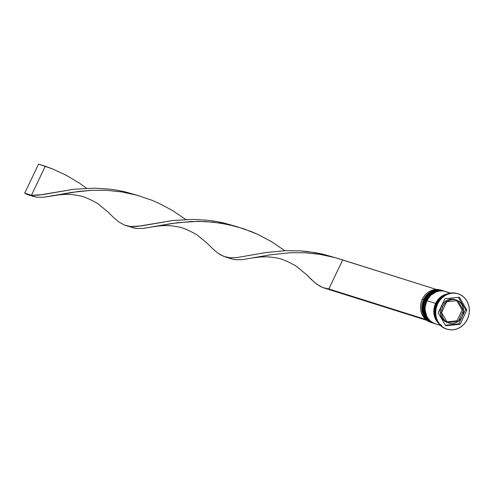 <?xml version="1.0" encoding="UTF-8"?>
<svg xmlns="http://www.w3.org/2000/svg" width="494" height="494" viewBox="0 0 494 494"><rect width="100%" height="100%" fill="white"/><g stroke="black" fill="none" stroke-linecap="round" stroke-linejoin="round"><path stroke-width="0.74" d="M443.044 290.762A16.919 15.221 107.5 0 0 442.976 290.744A16.919 15.221 107.5 0 0 424.34 299.864L424.34 299.864A16.919 15.221 -72.5 0 1 437.641 290.157M443.112 290.781L443.316 290.849A16.919 15.221 107.5 0 0 424.476 299.907A16.919 15.221 -72.5 0 1 443.112 290.781L442.976 290.744C434.905 288.928 428.656 291.966 424.241 299.852L425.748 300.519M432.336 322.86A16.919 15.221 -72.5 0 1 424.34 299.864L424.34 299.864A16.919 15.221 107.5 0 0 432.812 323.02L432.948 323.064A16.919 15.221 -72.5 0 1 424.476 299.907A16.919 15.221 107.5 0 0 432.472 322.903M445.057 291.398A16.919 15.221 107.5 0 0 444.995 291.374A16.919 15.221 107.5 0 0 426.353 300.5L426.353 300.5A16.919 15.221 -72.5 0 1 439.654 290.793M445.125 291.417L445.329 291.485A16.919 15.221 107.5 0 0 426.489 300.543A16.919 15.221 -72.5 0 1 445.125 291.417L444.995 291.374C436.918 289.564 430.675 292.602 426.254 300.482L427.761 301.155M434.35 323.496A16.919 15.221 -72.5 0 1 426.353 300.5L426.353 300.5A16.919 15.221 107.5 0 0 434.825 323.656L434.961 323.694A16.919 15.221 -72.5 0 1 426.489 300.543A16.919 15.221 107.5 0 0 434.485 323.533M442.173 290.484A16.919 15.221 -72.5 0 1 442.575 290.62A16.919 15.221 107.5 0 0 423.531 299.611A16.919 15.221 -72.5 0 1 442.173 290.484L440.963 290.108A16.919 15.221 107.5 0 0 422.327 299.234A16.919 15.221 -72.5 0 1 441.562 290.311M431.41 322.563A16.919 15.221 -72.5 0 1 422.327 299.234A16.919 15.221 107.5 0 0 430.799 322.384L432.009 322.767A16.919 15.221 -72.5 0 1 423.531 299.611L422.327 299.234L423.531 299.611A16.919 15.221 107.5 0 0 432.411 322.885M443.853 291.022A16.919 15.221 107.5 0 0 443.513 290.91A16.919 15.221 107.5 0 0 424.877 300.037A16.919 15.221 107.5 0 0 433.349 323.187L434.022 323.397A16.919 15.221 -72.5 0 1 425.55 300.247L426.223 300.55L425.55 300.247A16.919 15.221 -72.5 0 1 444.186 291.12A16.919 15.221 -72.5 0 1 444.588 291.256A16.919 15.221 107.5 0 0 425.55 300.247L424.877 300.037L425.55 300.247A16.919 15.221 107.5 0 0 434.424 323.521M437.011 303.594A18.531 16.673 -72.5 0 1 457.759 293.714A18.531 16.673 107.5 0 0 457.425 293.603A18.531 16.673 107.5 0 0 437.011 303.594L437.684 303.81A18.531 16.673 -72.5 0 1 458.099 293.813A18.531 16.673 -72.5 0 1 467.38 319.173L468.645 315.771L469.294 312.202L469.3 308.608L468.658 305.119L467.398 301.883L465.57 299.012L463.236 296.622L460.494 294.801L457.444 293.621L454.202 293.133L450.899 293.343L447.663 294.257L444.606 295.832L441.858 298.006L439.524 300.698L437.684 303.81L436.418 307.212L435.77 310.782L435.764 314.375L436.406 317.858L437.665 321.1L439.493 323.965L441.827 326.361L444.569 328.177L447.62 329.356L450.861 329.85L454.165 329.634L457.401 328.72L460.457 327.151L463.205 324.972L465.539 322.279L467.38 319.173A18.531 16.673 -72.5 0 1 446.965 329.165A18.531 16.673 -72.5 0 1 437.684 303.81L437.011 303.594A18.531 16.673 107.5 0 0 446.292 328.955A18.531 16.673 107.5 0 0 446.625 329.053A18.531 16.673 -72.5 0 1 437.011 303.594M450.46 293.096L445.532 291.546A16.919 15.221 107.5 0 0 426.89 300.667L435.615 303.421A16.919 15.221 -72.5 0 1 447.237 293.949M436.288 303.631L436.906 303.822L436.288 303.631A16.919 15.221 107.5 0 0 436.548 319.939L435.121 316.456L434.535 313.276L435.134 306.737L436.288 303.631A16.919 15.221 107.5 0 1 444.279 295.406L440.105 298.333L436.288 303.631M441.587 325.318A16.759 15.073 -72.5 0 1 435.745 303.483A16.759 15.073 -72.5 0 1 446.292 294.338L442.007 296.27L439.524 298.24L435.745 303.483L434.603 306.564L434.01 313.042L434.59 316.191L435.727 319.124L437.591 321.971M440.21 312.152L441.55 312.579A12.084 10.874 -72.5 0 1 442.846 306.478L441.506 306.058A12.084 10.874 107.5 0 0 440.21 312.152L440.494 309.034L441.506 306.058L442.846 306.478A12.084 10.874 -72.5 0 1 446.73 301.717L445.384 301.297A12.084 10.874 107.5 0 0 441.506 306.058L443.174 303.415L445.384 301.297L446.73 301.717L444.52 303.841L442.846 306.478L441.834 309.46L441.55 312.579L446.73 301.717L441.55 312.579L440.21 312.152M457.734 300.611A12.084 10.874 -72.5 0 1 463.514 310.374L462.168 309.948L456.697 300.704L462.168 309.948L463.514 310.374L463.051 307.33L461.871 304.57L460.056 302.279L457.734 300.611L463.514 310.374L457.734 300.611L455.036 299.679L452.189 299.562L449.361 300.247L446.755 301.698A12.084 10.874 -72.5 0 1 456.16 299.963A12.084 10.874 -72.5 0 1 457.71 300.599L446.755 301.698L457.71 300.599M447.644 322.619L446.008 321.958L447.354 322.378L458.309 321.279L447.354 322.378L450.028 323.298L452.881 323.422L455.703 322.73L458.309 321.279L456.969 320.859L462.174 309.979L463.514 310.405L458.333 321.261L460.544 319.143L462.217 316.5L463.23 313.517L463.514 310.405L458.333 321.261L456.993 320.841L447.027 321.853L456.969 320.859L462.174 309.979L463.514 310.405A12.084 10.874 -72.5 0 1 458.333 321.261L456.993 320.841L458.309 321.279A12.084 10.874 -72.5 0 1 448.904 323.02A12.084 10.874 -72.5 0 1 447.354 322.378L446.008 321.958A12.084 10.874 107.5 0 0 447.558 322.594L448.904 323.02M447.329 322.366A12.084 10.874 -72.5 0 1 441.55 312.609L440.21 312.183A12.084 10.874 107.5 0 0 445.983 321.946L447.329 322.366L441.55 312.609L442.019 315.647L443.192 318.408L445.008 320.699L447.329 322.366L441.55 312.609L440.21 312.183L440.673 315.228L441.852 317.988L443.661 320.279L447.329 322.366M459.327 297.246L466.904 310.047L460.112 324.292L445.736 325.731L438.159 312.93L444.952 298.691L459.327 297.246L466.904 310.047L465.558 309.621L458.296 297.351L465.558 309.621L466.904 310.047L460.112 324.292L458.765 323.866L465.558 309.621L458.765 323.866L460.112 324.292L445.736 325.731L438.159 312.93L444.952 298.691L459.327 297.246M447.712 292.448L444.927 291.374L441.976 290.923L438.956 291.114L435.998 291.948L430.706 295.375L426.89 300.667L435.615 303.421A16.919 15.221 -72.5 0 0 438.141 322.829L435.603 319.204L434.448 316.246L433.868 309.781L434.461 306.527L437.295 300.58L439.432 298.123L444.73 294.696L447.688 293.868M435.961 323.996L433.176 322.922L430.675 321.261L428.545 319.075L426.872 316.456L425.136 310.318L425.143 307.033L426.89 300.667A16.919 15.221 107.5 0 0 435.362 323.823L440.29 325.373M433.349 323.187A16.919 15.221 107.5 0 0 433.689 323.292M443.563 290.923L439.956 290.287L436.943 290.484L433.985 291.318L431.2 292.751L426.557 297.197L423.716 303.143L423.123 309.682L424.859 315.82L426.532 318.445L428.662 320.625L431.163 322.286L433.948 323.36M445.427 325.206L458.765 323.866L445.427 325.206M456.16 299.963L454.82 299.537A12.084 10.874 107.5 0 0 445.409 301.278L448.021 299.827L450.843 299.136L454.906 299.568M445.409 301.278L446.755 301.698L445.409 301.278M331.425 290.299L426.748 320.322L331.425 290.299L328.837 288.965L425.698 319.47L328.837 288.965L331.425 290.299L322.817 287.57L319.989 286.236L314.388 282.259L306.144 274.293L311.479 279.641L317.204 284.464L322.817 287.57L328.837 288.965L325.138 288.317M225.993 257.096L220.849 255.009L218.064 253.243L212.34 248.414L207.005 243.073L212.34 248.414L218.064 253.243L223.677 256.343L229.698 257.738L236.614 257.633L265.791 252.558L285.483 250.693L300.006 250.878L307.534 251.545L322.804 254.144L337.007 258.164L322.804 254.144L315.16 252.625L300.006 250.878L285.483 250.693L265.791 252.558L236.614 257.633L229.698 257.738L225.993 257.096L232.279 259.078L235.335 259.653L242.14 259.69L270.848 254.731L290.33 252.73L304.767 252.774L319.877 254.348L335.148 257.646L436.461 289.478L342.682 259.943L328.837 288.965L342.682 259.943L335.148 257.646L319.877 254.348L304.767 252.774L290.33 252.73L270.848 254.731L242.14 259.69L235.335 259.653L232.279 259.078L228.222 257.559M55.6 195.402L43.855 197.236L37.05 197.205L27.281 194.513L24.7 193.179L38.544 164.15L45.257 166.268L31.412 195.291L42.243 194.679L73.736 189.276L94.354 188.158L109.254 189.097L116.874 190.178L124.525 191.697L138.721 195.717L124.525 191.697L116.874 190.178L109.254 189.097L94.354 188.158L73.736 189.276L38.328 195.186L31.412 195.291L24.7 193.179L38.544 164.15L52.636 168.979L66.709 175.518L79.54 183.231L86.58 188.263L79.54 183.231L66.709 175.518L52.636 168.979L45.257 166.268L31.412 195.291L33.993 196.624L37.05 197.205L43.855 197.236L72.569 192.277L92.045 190.283L106.482 190.326L121.592 191.9L136.863 195.192L151.782 200.2L158.945 203.3L172.437 210.475L185.719 219.49L172.437 210.475L158.945 203.3L151.782 200.2L136.863 195.192L121.592 191.9L106.482 190.326L92.045 190.283L78.713 191.413L55.6 195.402C63.516 194 70.901 194.031 77.762 195.501C82.257 195.877 88.901 198.557 97.689 203.534L107.871 211.858L113.2 217.187L118.918 222.016L124.531 225.116L127.458 226.024L130.558 226.518L137.468 226.413L172.875 220.503L193.494 219.385L208.394 220.318L216.014 221.405L223.665 222.918L237.861 226.944L223.665 222.918L216.014 221.405L208.394 220.318L193.494 219.385L172.875 220.503L141.383 225.906L130.558 226.518L124.531 225.116L118.918 222.016L113.2 217.187L107.859 211.846M126.853 225.869L136.196 228.426L142.994 228.463L177.859 222.64L198.292 221.355L213.124 222.133L228.382 224.554L243.542 228.716L258.09 234.52L271.583 241.702L284.865 250.717L271.583 241.702L258.09 234.52L250.921 231.427L236.008 226.419L220.732 223.127L205.628 221.553L191.19 221.503L171.708 223.504L142.994 228.463L136.196 228.426L133.139 227.851L129.076 226.332M27.281 194.513L33.993 196.624L31.412 195.291L24.7 193.179L27.281 194.513M424.241 299.852C420.431 310.769 423.29 318.494 432.812 323.02M426.254 300.482C422.444 311.405 425.303 319.13 434.825 323.656M444.186 291.12L443.513 290.91M458.099 293.813L457.425 293.603M446.965 329.165L446.292 328.955M154.746 226.623C162.656 225.221 170.041 225.252 176.908 226.721C181.403 227.104 188.041 229.784 196.828 234.761L207.011 243.079M253.885 257.849C261.795 256.448 269.187 256.479 276.047 257.948C280.543 258.325 287.181 261.005 295.968 265.988L306.15 274.306"/></g></svg>
